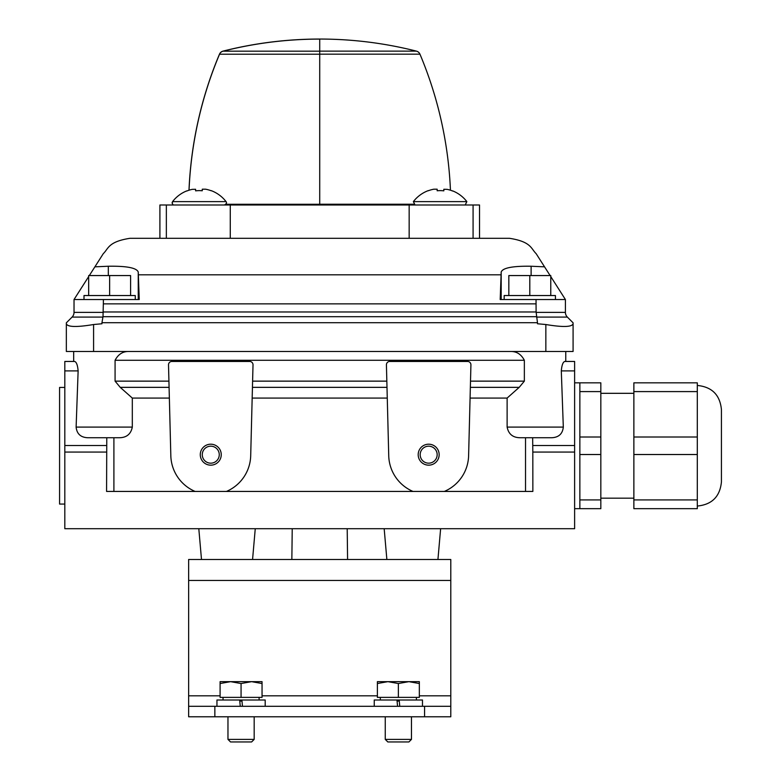 <?xml version="1.0" encoding="UTF-8"?>
<svg xmlns="http://www.w3.org/2000/svg" width="781" height="781" viewBox="0 0 781 781"><rect width="100%" height="100%" fill="white"/><g stroke="black" fill="none" stroke-linecap="round" stroke-linejoin="round"><path stroke-width="1.17" d="M550.771 276.591L565.405 299.523L565.405 312.38A6.658 6.658 0 0 0 567.357 317.086L573.088 322.817L573.088 323.803C571.877 327.093 562.798 327.337 545.851 324.525L537.484 323.764L537.484 322.709L101.95 322.709L101.95 323.764L93.583 324.525C76.665 327.337 67.586 327.093 66.346 323.803L66.346 322.817L72.077 317.086A6.658 6.658 0 0 0 74.029 312.38L74.029 299.523L88.663 276.591M135.269 299.523L135.269 295.54L83.997 295.54L83.997 299.523M555.437 299.523L555.437 295.54L504.165 295.54L504.165 299.523M501.187 299.523L501.187 272.003L500.191 299.523L536.039 299.523L536.098 311.97L537.484 322.709M108.315 275.566L108.315 266.243C126.639 265.94 136.616 267.863 138.247 272.003L139.243 299.523L103.395 299.523L103.336 303.858L536.098 303.858M108.315 266.243L94.891 266.829L103.297 253.649C108.549 248.612 108.042 241.729 130.046 238.293L509.388 238.293C531.256 241.671 530.943 248.622 536.137 253.649L544.542 266.829L531.119 266.243C512.756 265.95 502.779 267.873 501.187 272.003M544.542 266.829L550.117 275.566M89.317 275.566L94.891 266.829M450.442 190.222A393.233 393.233 0 0 0 419.953 54.172A5.242 5.242 0 0 0 416.41 51.126A393.233 393.233 0 0 0 319.722 39.05L319.614 39.05A393.233 393.233 0 0 0 223.024 51.126A5.242 5.242 0 0 0 219.481 54.172A393.233 393.233 0 0 0 188.992 190.222A33.642 33.642 0 0 0 186.698 191.052A33.642 33.642 0 0 1 192.253 189.353L195.611 189.275L195.611 190.847A31.621 31.621 0 0 1 202.269 190.769L202.269 189.197L205.628 189.197A33.642 33.642 0 0 1 211.182 190.759L211.182 190.623A33.778 33.778 0 0 1 226.06 201.615L172.572 201.615C172.015 203.861 172.562 204.993 174.231 204.993M186.698 190.915A33.778 33.778 0 0 0 172.572 201.615A33.778 33.778 0 0 1 186.698 190.915L186.698 191.052M413.374 201.615A33.778 33.778 0 0 1 428.252 190.623L428.252 190.759A33.642 33.642 0 0 1 433.806 189.197L437.165 189.197L437.165 190.769A31.621 31.621 0 0 1 443.823 190.847L443.823 189.275L447.181 189.353A33.642 33.642 0 0 1 452.736 191.052L452.736 190.915A33.778 33.778 0 0 1 466.862 201.615L413.374 201.615L415.033 204.993M66.346 323.803L66.346 351.489L573.088 351.489L573.088 323.803M103.336 303.858L103.004 316.686L101.95 322.709M113.899 437.731L113.899 491.434L106.577 491.434L106.772 437.731L87.599 437.731C80.668 437.37 76.841 433.826 76.118 427.09L78.129 370.907C77.622 365.127 76.45 361.974 74.615 361.457L64.813 361.457L64.813 528.698L574.621 528.698L574.621 452.062L532.818 452.062L532.857 491.434L444.33 491.434A39.948 39.948 0 0 0 468.62 455.177L470.923 364.864A3.329 3.329 0 0 0 467.594 361.457L389.748 361.457A3.329 3.329 0 0 0 386.419 364.864L388.723 455.177A39.948 39.948 0 0 0 413.003 491.434L444.33 491.434M532.662 437.731L532.818 452.062M113.899 491.434L413.003 491.434M574.621 452.062L574.621 361.457L564.819 361.457C562.974 361.974 561.803 365.127 561.305 370.907L563.316 427.09C562.584 433.836 558.757 437.38 551.835 437.731L520.781 437.731C513.127 437.868 508.577 434.314 507.123 427.09L507.123 398.076L470.074 398.076M128.328 351.489C122.578 351.499 118.165 354.428 115.08 360.275L524.354 360.275C521.259 354.418 516.837 351.489 511.106 351.489M524.354 360.275L524.354 381.138L519.199 387.347L507.123 398.076M520.781 437.731L525.535 437.731L525.535 491.434M169.36 398.076L132.311 398.076L132.311 427.09C130.847 434.324 126.297 437.868 118.653 437.731L87.599 437.731M132.311 398.076L120.235 387.347L169.086 387.347M115.08 360.275L115.08 381.138L120.235 387.347M387.269 398.076L252.165 398.076M226.431 491.434A39.948 39.948 0 0 0 250.711 455.177L253.015 364.864A3.329 3.329 0 0 0 249.686 361.457L171.84 361.457A3.329 3.329 0 0 0 168.511 364.864L170.814 455.177A39.948 39.948 0 0 0 195.104 491.434M292.231 528.698L291.85 559.489M347.203 528.698L347.584 559.489M439.156 454.679A10.485 10.485 0 0 0 423.429 445.6A10.485 10.485 0 0 0 423.429 463.758A10.485 10.485 0 0 0 439.156 454.679M221.248 454.679A10.485 10.485 0 0 0 205.52 445.6A10.485 10.485 0 0 0 205.52 463.758A10.485 10.485 0 0 0 221.248 454.679M159.91 238.293L159.91 204.993L230.278 204.993L230.278 238.293M230.278 204.993L409.156 204.993L409.156 238.293M409.156 204.993L479.524 204.993L479.524 238.293M74.029 299.523L103.395 299.523M138.247 299.523L138.247 272.003M565.405 299.523L536.039 299.523M529.801 295.54L529.801 275.566L508.831 275.566L508.831 295.54M529.801 275.566L550.771 275.566L550.771 295.54M109.633 295.54L109.633 275.566L88.663 275.566L88.663 295.54M109.633 275.566L130.603 275.566L130.603 295.54M437.165 454.679A8.503 8.503 0 0 0 424.425 447.318A8.503 8.503 0 0 0 424.425 462.04A8.503 8.503 0 0 0 437.165 454.679M219.266 454.679A8.503 8.503 0 0 0 206.516 447.318A8.503 8.503 0 0 0 206.516 462.04A8.503 8.503 0 0 0 219.266 454.679M536.098 312.38L565.405 312.38A6.658 6.658 0 0 0 567.357 317.086A6.658 6.658 0 0 1 565.405 312.38A6.658 6.658 0 0 0 567.357 317.086L536.508 317.086M450.793 695.812L450.793 559.489L188.641 559.489L188.641 706.297L424.581 706.297L424.581 716.782L450.793 716.782L450.793 695.812L419.338 695.812M424.581 716.782L188.641 716.782L188.641 706.297M424.581 706.297L450.793 706.297M422.482 706.297L422.482 700.001L396.973 700.001L397.558 706.297L396.973 700.001L374.245 700.001L374.245 706.297M408.902 741.95L387.825 741.95L385.258 739.382L411.47 739.382L408.902 741.95M411.47 716.782L411.47 739.382M419.338 683.531L419.338 697.384L377.389 697.384L377.389 683.531L387.874 681.657L398.369 683.531L408.853 681.657L419.338 683.531L419.338 681.657L377.389 681.657L377.389 683.531M416.4 697.384L416.4 700.001M398.369 683.531L398.369 697.384M265.189 706.297L265.189 700.001L239.669 700.001L240.265 706.297L239.669 700.001L216.952 700.001L216.952 706.297M251.609 741.95L230.532 741.95L227.964 739.382L254.176 739.382L251.609 741.95M254.176 716.782L254.176 739.382M262.045 683.531L262.045 697.384L220.096 697.384L220.096 683.531L230.58 681.657L241.065 683.531L251.56 681.657L262.045 683.531L262.045 681.657L220.096 681.657L220.096 683.531M259.107 697.384L259.107 700.001M241.065 683.531L241.065 697.384M399.169 700.001L399.765 706.297L399.169 700.001M241.876 700.001L242.461 706.297L241.876 700.001M579.863 508.675L574.621 508.675L574.621 382.836L579.863 382.836L579.863 508.675L600.833 508.675L600.833 499.918L579.863 499.918M579.863 436.999L600.833 436.999L600.833 499.918M579.863 454.513L600.833 454.513M579.863 391.593L600.833 391.593L600.833 436.999M579.863 382.836L600.833 382.836L600.833 391.593M633.869 391.593L633.869 382.836L697.306 382.836L697.306 391.593L633.869 391.593L633.869 508.675L697.306 508.675L697.306 499.918L633.869 499.918M697.306 391.593L697.306 436.999L633.869 436.999M697.306 436.999L697.306 454.513L633.869 454.513M697.306 454.513L697.306 499.918M697.306 385.453C711.96 386.888 719.994 394.922 721.429 409.576L721.429 479.837M721.429 409.576L721.429 481.926C719.994 496.579 711.96 504.624 697.306 506.049M64.813 504.067L64.813 387.435L59.571 387.435L59.571 504.067L64.813 504.067M319.722 39.099L319.614 39.05A393.233 393.233 0 0 1 319.722 39.05L319.722 204.993M319.614 39.099A393.185 393.185 0 0 0 223.083 51.165A5.242 5.242 0 0 0 219.539 54.211A393.233 393.233 0 0 0 189.041 190.203M102.926 317.086L72.077 317.086A6.658 6.658 0 0 0 74.029 312.38L103.336 312.38M138.598 274.805L500.836 274.805M93.583 324.525L93.583 351.489M545.851 324.525L545.851 351.489M103.336 311.97L536.098 311.97M103.004 316.686L536.43 316.686M563.316 427.09L507.123 427.09M132.311 427.09L76.118 427.09M115.08 381.138L168.93 381.138M252.605 381.138L386.829 381.138M470.504 381.138L524.354 381.138M470.347 387.347L519.199 387.347M252.439 387.347L386.995 387.347M106.616 452.062L64.813 452.062M106.665 445.531L64.813 445.531M574.621 370.907L561.305 370.907M78.129 370.907L64.813 370.907M574.621 445.531L532.769 445.531M531.119 275.566L531.119 266.243M214.853 706.297L214.853 716.782M450.793 580.459L188.641 580.459M377.389 695.812L262.045 695.812M220.096 695.812L188.641 695.812M399.267 701.055L397.07 701.055M241.973 701.055L239.767 701.055M319.82 39.05A393.233 393.233 0 0 1 416.41 51.126L319.722 51.126M419.953 54.172L319.722 54.172M413.413 204.231L319.722 204.231M225.973 204.28L319.722 204.28M219.539 54.211L319.722 54.211M223.083 51.165L319.722 51.165M465.203 204.993L466.862 201.615A33.778 33.778 0 0 0 452.736 190.915M565.766 351.489L565.766 361.457M73.668 351.489L73.668 361.457M252.566 559.489L255.26 528.698M201.498 559.489L198.804 528.698M437.936 559.489L440.63 528.698M386.868 559.489L384.174 528.698M166.353 204.993L166.353 238.293M473.081 204.993L473.081 238.293M172.269 202.152L172.132 202.855M172.132 203.05L172.64 204.271M226.06 201.615C226.988 202.777 226.431 203.9 224.401 204.993M385.258 716.782L385.258 739.382M380.327 697.384L380.327 700.001M227.964 716.782L227.964 739.382M223.034 697.384L223.034 700.001M600.833 498.18L633.869 498.18M600.833 393.321L633.869 393.321M319.614 39.05A393.233 393.233 0 0 0 223.024 51.126"/></g></svg>
